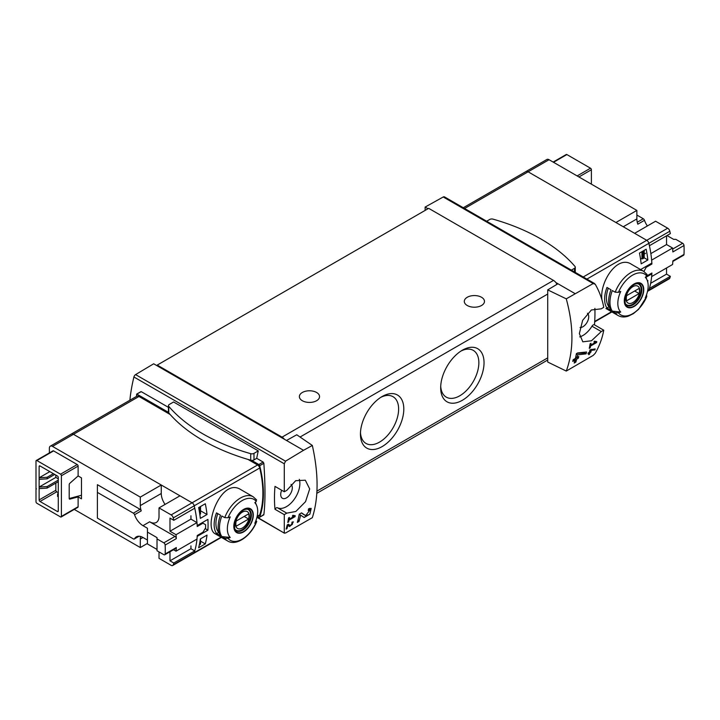 <?xml version="1.0" encoding="UTF-8"?>
<svg xmlns="http://www.w3.org/2000/svg" width="720" height="720" viewBox="0 0 720 720"><rect width="100%" height="100%" fill="white"/><g stroke="black" fill="none" stroke-linecap="round" stroke-linejoin="round"><path stroke-width="1.08" d="M293.976 516.447L289.134 519.246A136.161 78.615 -120 0 0 289.44 517.41L288.567 517.914A136.161 78.615 60 0 1 287.748 522.459L288.621 521.955A136.161 78.615 -120 0 0 288.972 520.155L295.056 516.636A136.161 78.615 -120 0 0 295.218 515.727L292.869 515.295L292.365 516.15L293.976 516.447L292.644 515.673M312.336 445.455L303.525 450.306L286.506 440.478L296.757 434.772L312.336 445.455C318.645 473.877 318.645 497.943 312.336 517.671L285.534 533.025L284.283 532.8L284.283 514.647L286.767 513.144L277.461 507.771A2.52 1.458 120 0 0 274.986 509.274L284.283 514.647M303.525 450.306L285.534 461.178L135.576 374.607A2.52 1.458 120 0 0 133.911 376.983A136.161 78.615 120 0 0 129.879 400.23M286.767 513.144L295.821 511.479L305.532 501.687L309.69 488.943L305.307 480.195L295.659 480.717L286.767 490.401L284.283 491.751L284.283 463.797L285.534 461.178M284.49 533.223L257.346 517.257M309.771 510.3L305.622 515.637L301.545 512.883L299.25 514.206A136.161 78.615 60 0 1 297.324 522.423L298.998 521.451A136.161 78.615 -120 0 0 300.564 515.088L304.128 517.5L309.879 514.152L311.202 508.401L308.583 508.815A136.161 78.615 60 0 1 308.241 510.552L309.771 510.3L308.448 509.535M287.847 525.366L289.638 526.59L293.391 521.901L292.059 522.126A136.161 78.615 60 0 1 291.843 523.008C293.139 523.584 292.662 524.448 290.403 525.609L288.396 524.241L287.208 524.925A136.161 78.615 60 0 1 286.101 529.137L286.965 528.642A136.161 78.615 -120 0 0 287.847 525.366L287.19 524.988M289.35 524.997L289.377 525.015A1.737 1.008 120 0 0 289.404 525.033A1.737 1.008 120 0 1 289.35 524.997L288.288 524.304M291.969 522.495L292.626 522.873L291.843 523.008M594.918 349.902A136.161 78.615 -120 0 0 595.179 348.939L589.986 349.857A136.161 78.615 60 0 1 589.383 352.287L588.222 352.953A136.161 78.615 60 0 1 587.988 353.826L589.149 353.151A136.161 78.615 60 0 1 588.717 354.672L589.581 354.177A136.161 78.615 -120 0 0 590.022 352.647L590.886 352.152A136.161 78.615 -120 0 0 591.12 351.279L590.256 351.783A136.161 78.615 -120 0 0 590.589 350.442L594.918 349.902L593.892 349.101M566.271 371.061L593.19 355.401L595.26 353.259C599.499 345.744 602.325 338.058 603.747 330.201L601.272 331.56L591.516 340.767L582.813 341.811L579.366 333.585L582.633 320.346L591.39 309.987L601.272 308.817L603.747 307.314C602.325 299.457 599.499 291.771 595.26 284.256L593.19 283.554L566.271 298.845L547.713 289.881L547.713 362.043L566.271 371.061C573.804 350.64 573.804 326.565 566.271 298.845M595.521 342.351L590.679 345.15A136.161 78.615 -120 0 0 590.985 343.314L590.112 343.818A136.161 78.615 60 0 1 589.293 348.363L590.166 347.859A136.161 78.615 -120 0 0 590.517 346.059L596.601 342.54A136.161 78.615 -120 0 0 596.763 341.631L594.414 341.199L593.91 342.054L595.521 342.351L594.189 341.577M586.089 353.862A136.161 78.615 -120 0 0 586.548 351.999L577.602 352.953L576.387 353.646A136.161 78.615 60 0 1 575.406 358.425L573.183 359.712A136.161 78.615 60 0 1 572.769 361.404L574.992 360.117A136.161 78.615 60 0 1 574.191 363.06L575.856 362.088A136.161 78.615 -120 0 0 576.666 359.145L578.34 358.182A136.161 78.615 -120 0 0 578.754 356.49L577.08 357.462A136.161 78.615 -120 0 0 577.656 354.825L586.089 353.862L584.712 353.061L584.712 352.206M159.021 551.916L159.021 558.351L171.135 565.335A3.15 1.818 -120 0 0 172.71 565.497L193.662 553.401A3.15 1.818 -120 0 0 194.211 552.672A94.554 54.594 -120 0 0 197.199 536.382L207.909 530.19A94.554 54.594 -120 0 0 207.909 519.381L197.199 525.573A94.554 54.594 -120 0 0 194.211 505.818A3.15 1.818 -120 0 0 192.087 502.803L73.44 434.304A4.41 2.547 -120 0 0 71.235 434.088L136.764 396.261A4.41 2.547 -120 0 1 138.969 396.477L170.109 414.459M198.63 547.758L205.308 543.897A94.554 54.594 -120 0 0 207.018 535.095L200.331 538.956A94.554 54.594 -120 0 1 198.63 547.758M200.331 518.373L207.018 514.512A94.554 54.594 -120 0 0 205.308 503.748L198.63 507.609A94.554 54.594 -120 0 1 200.331 518.373M224.73 517.644A25.533 14.742 -60 0 1 253.188 496.764L240.984 489.717C221.157 476.478 202.365 528.138 215.46 533.943L227.655 540.981A25.533 14.742 -60 0 1 224.73 538.227L221.841 536.571A25.533 14.742 -60 0 1 221.841 515.979L224.73 517.644L228.015 517.743A93.708 54.108 0 0 0 230.247 516.888A21.456 12.393 -60 0 0 229.698 518.157A21.456 12.393 -60 0 0 230.247 537.471A93.708 54.108 180 0 1 228.015 538.326L224.73 538.227M257.049 516.798L259.182 515.565A3.15 1.818 -120 0 0 259.731 514.845A94.554 54.594 -120 0 0 259.731 467.991A3.15 1.818 -120 0 0 257.607 464.976L248.013 459.432M207.909 530.19L205.164 528.606M200.547 510.777L207.018 514.512M200.547 541.143L205.308 543.897M641.178 269.892A94.554 54.594 60 0 0 641.142 269.262L651.852 263.079A94.554 54.594 -120 0 0 648.864 243.324A3.15 1.818 -120 0 0 646.74 240.309A3.15 1.818 60 0 1 648.864 243.324A94.554 54.594 60 0 1 649.404 245.709L670.356 233.613A94.554 54.594 60 0 0 669.816 231.228L586.89 279.108M666.549 267.975L666.549 274.131L670.356 276.336L649.404 288.423A94.554 54.594 60 0 1 648.864 290.178A3.15 1.818 60 0 1 648.315 290.907A3.15 1.818 -120 0 0 648.864 290.178A94.554 54.594 -120 0 0 651.852 273.879L645.975 277.281M601.956 299.826C599.238 282.699 617.112 254.538 631.458 264.285L643.662 271.323A25.533 14.742 -60 0 0 615.195 292.203L618.48 292.302A93.708 54.108 0 0 0 620.721 291.447A21.456 12.393 -60 0 0 620.163 292.716A21.456 12.393 -60 0 0 620.721 312.039A93.708 54.108 180 0 1 618.48 312.894L615.195 312.795L612.315 311.13A25.533 14.742 -60 0 1 612.315 290.547L615.195 292.203M647.694 281.79A94.554 54.594 -120 0 0 647.856 280.584L647.406 280.836M646.155 249.228L639.468 253.089A94.554 54.594 -120 0 1 641.169 263.853L647.856 259.992A94.554 54.594 -120 0 0 646.155 249.228M603.747 330.201L594.45 324.837A136.161 78.615 120 0 0 594.873 308.403M168.453 407.367L141.273 391.671L136.647 394.128L136.512 396.396M258.282 450.882L173.592 401.985L169.281 404.478A2.835 1.638 0 0 0 168.453 405.63A2.835 1.638 0 0 0 168.75 406.359A180.603 104.274 0 0 0 250.713 453.681A2.835 1.638 0 0 0 253.98 453.375L258.282 450.882A136.161 78.615 -60 0 0 256.716 458.325L263.16 462.042L263.853 463.302C265.356 485.253 265.356 502.371 263.853 514.674L263.16 514.8M284.283 491.751L274.986 486.387A136.161 78.615 120 0 0 274.986 509.274M168.453 405.63L168.453 412.173A2.835 1.638 0 0 0 168.471 412.353L136.962 394.155M646.569 294.651L646.758 296.568A93.708 54.108 180 0 1 645.282 297.855A21.456 12.393 -60 0 0 647.172 280.215L645.795 276.831M615.195 312.795A25.533 14.742 -60 0 0 618.129 315.549C621.081 317.187 624.429 317.403 628.191 316.197L633.411 313.632L638.667 309.24L646.758 296.568A23.643 13.644 -60 0 1 618.48 312.894M647.172 280.215A21.456 12.393 -60 0 0 645.282 277.272A93.708 54.108 0 0 0 646.758 275.976L646.596 274.077M620.721 312.039L612.315 311.13M634.032 306.495A13.77 7.956 -60 0 1 625.509 305.604A13.77 7.956 -60 0 1 625.797 294.003A13.77 7.956 -60 0 1 642.564 284.895A13.77 7.956 -60 0 1 634.032 306.495M606.969 308.043A25.533 14.742 -60 0 1 606.969 287.451L610.983 289.773A25.533 14.742 -60 0 0 610.983 310.356L606.969 308.043L609.057 306.837A23.013 13.284 -60 0 1 608.283 288.216M230.247 537.471L221.841 536.571M256.104 520.092L256.293 522A93.708 54.108 180 0 1 254.808 523.296A21.456 12.393 -60 0 0 256.707 505.656A21.456 12.393 -60 0 0 254.808 502.704A93.708 54.108 0 0 0 256.293 501.417L256.122 499.518M256.698 521.424L256.293 522A23.643 13.644 -60 0 1 228.015 538.326M243.558 531.927A13.77 7.956 -60 0 1 235.035 531.045A13.77 7.956 -60 0 1 235.323 519.444A13.77 7.956 -60 0 1 252.09 510.327A13.77 7.956 -60 0 1 243.558 531.927M220.509 535.797L216.495 533.475A25.533 14.742 -60 0 1 216.495 512.892L220.509 515.205A25.533 14.742 -60 0 0 220.509 535.797M574.983 293.58L557.964 283.761L547.713 289.881M286.506 440.478L153.675 363.789L135.576 374.607M594.594 283.554L444.465 196.875A2.52 1.458 120 0 0 443.232 196.983L425.133 207.063L425.133 210.411M428.031 208.737L425.133 207.063M557.964 283.761L555.858 282.537A6.3 3.636 -120 0 0 553.509 280.413L428.697 208.35L157.239 365.076L157.239 365.85M382.122 446.598A30.663 17.703 -60 0 1 360.441 434.088A30.663 17.703 -60 0 1 382.122 396.531A30.663 17.703 -60 0 1 403.803 409.05A30.663 17.703 -60 0 1 382.122 446.598M462.357 400.284A30.663 17.703 -60 0 1 440.676 387.765A30.663 17.703 -60 0 1 462.357 350.208A30.663 17.703 -60 0 1 484.038 362.727A30.663 17.703 -60 0 1 462.357 400.284M556.983 284.346A6.3 3.636 -120 0 0 555.858 282.537M284.4 439.263A6.3 3.636 -120 0 0 282.051 437.139L157.239 365.076M467.253 305.505A10.089 5.823 0 0 0 478.251 306.765A10.089 5.823 0 0 0 484.479 301.383A10.089 5.823 0 0 0 474.39 295.56A10.089 5.823 0 0 0 464.301 301.383A10.089 5.823 0 0 0 467.253 305.505M302.328 400.725A10.089 5.823 0 0 0 313.326 401.985A10.089 5.823 0 0 0 319.554 396.603A10.089 5.823 0 0 0 309.465 390.78A10.089 5.823 0 0 0 299.376 396.603A10.089 5.823 0 0 0 302.328 400.725M461.016 351.027A27 15.588 -60 0 1 473.265 350.37A27 15.588 -60 0 1 477.405 372.006A27 15.588 -60 0 1 459.765 395.793A27 15.588 -60 0 1 446.265 397.134A27 15.588 -60 0 1 440.712 386.199M380.781 397.35A27 15.588 -60 0 1 393.03 396.693A27 15.588 -60 0 1 397.17 418.329A27 15.588 -60 0 1 379.53 442.116A27 15.588 -60 0 1 366.03 443.457A27 15.588 -60 0 1 360.477 432.522M257.526 516.528L258.849 517.284A1.26 0.729 -120 0 0 259.479 517.347A1.26 0.729 -120 0 0 259.686 517.077A96.444 55.683 -120 0 0 259.686 465.705A1.26 0.729 -120 0 0 258.849 464.526L251.658 460.377A2.835 1.638 0 0 0 253.98 459.909L256.716 458.325M281.682 490.257A8.199 4.734 120 0 0 282.411 498.276A8.199 4.734 120 0 0 286.506 497.871A8.199 4.734 120 0 0 291.735 491.058A8.199 4.734 120 0 0 291.024 484.38M277.461 507.771A18.909 10.917 120 0 0 293.607 500.166A18.909 10.917 120 0 0 299.313 479.34M274.986 486.387A2.52 1.458 120 0 0 274.995 486.396A2.52 1.458 120 0 0 275.004 486.396L284.292 491.76M587.448 313.245A8.199 4.734 -60 0 1 588.15 319.923A8.199 4.734 -60 0 1 582.93 326.736A8.199 4.734 -60 0 1 580.086 327.519M579.708 336.888A18.909 10.917 120 0 0 591.975 326.196A2.52 1.458 120 0 1 594.441 324.828A2.52 1.458 120 0 1 594.45 324.837M463.284 207.738L546.849 159.498A4.41 2.547 60 0 1 549.054 159.714L528.102 171.81A4.41 2.547 -120 0 0 525.897 171.594A4.41 2.547 60 0 1 528.102 171.81L646.74 240.309L583.218 276.984M218.934 532.476L216.495 533.475M218.583 532.278A23.013 13.284 -60 0 1 217.809 513.648M243.558 509.796A13.338 7.695 120 0 0 234.135 526.131A13.338 7.695 120 0 0 243.558 531.576A13.338 7.695 120 0 0 252.99 515.241A13.338 7.695 120 0 0 243.558 509.796M634.032 284.355A13.338 7.695 120 0 0 624.6 300.69A13.338 7.695 120 0 0 634.032 306.135A13.338 7.695 120 0 0 643.464 289.8A13.338 7.695 120 0 0 634.032 284.355M242.424 527.976A9.738 5.616 -60 0 1 236.466 519.498A9.738 5.616 -60 0 1 248.382 512.613A9.738 5.616 -60 0 1 242.424 527.976M248.634 519.021A9.333 5.382 120 0 0 248.634 513.873L236.214 521.037A9.333 5.382 -60 0 0 236.214 526.185L248.634 519.021L244.179 516.447M246.978 509.067A11.979 6.912 -60 0 1 248.193 509.526A11.979 6.912 -60 0 1 250.029 519.129A11.979 6.912 -60 0 1 242.199 529.677A11.979 6.912 -60 0 1 236.214 530.271A11.979 6.912 -60 0 1 235.206 529.452M632.898 302.544A9.738 5.616 -60 0 1 626.931 294.057A9.738 5.616 -60 0 1 638.856 287.172A9.738 5.616 -60 0 1 632.898 302.544M639.108 293.58A9.333 5.382 120 0 0 639.108 288.432L626.688 295.605A9.333 5.382 -60 0 0 626.688 300.753L639.108 293.58L634.644 291.006M637.452 283.626A11.979 6.912 -60 0 1 638.658 284.094A11.979 6.912 -60 0 1 640.494 293.688A11.979 6.912 -60 0 1 632.673 304.245A11.979 6.912 -60 0 1 626.688 304.839A11.979 6.912 -60 0 1 625.68 304.011M651.123 273.465L651.852 273.879M168.471 412.353A2.835 1.638 0 0 0 168.75 412.893A180.603 104.274 0 0 0 250.713 460.215A2.835 1.638 0 0 0 251.658 460.377M571.356 270.135L574.452 268.344A2.835 1.638 0 0 0 575.28 267.192A2.835 1.638 0 0 0 574.992 266.463A180.603 104.274 0 0 0 493.02 219.141A2.835 1.638 0 0 0 489.762 219.447L486.657 221.238M256.869 517.527L258.066 516.834M644.103 257.751L647.856 259.992M58.284 494.271L57.618 493.884L58.284 493.497M57.618 493.884L57.618 496.458L58.284 496.845M596.601 342.54L594.378 341.262M590.679 345.15L589.968 344.736M590.166 347.859L589.473 347.463M590.517 346.059L589.815 345.645M589.149 353.151L588.51 352.782M589.581 354.177L588.969 353.808M590.022 352.647L589.383 352.287M588.969 353.052L588.969 352.521M590.886 352.152L589.527 351.72M590.256 351.783L589.608 351.414M590.589 350.442L589.932 350.064M591.309 349.407L593.892 349.308M574.992 360.117L573.741 359.388M575.856 362.088L575.235 361.737L575.235 358.524M574.434 362.196L575.235 361.737M576.666 359.145L575.406 358.425M578.34 358.182L576.909 357.363L575.46 358.191M577.08 357.462L575.793 356.715M577.656 354.825L576.315 354.06M576.873 353.367L584.712 353.061M300.564 515.088L299.232 514.314M303.453 517.041A5.715 3.294 120 0 0 307.809 514.881M309.861 510.363A5.715 3.294 120 0 0 309.735 508.32M305.586 515.61L304.146 514.782A3.348 1.935 120 0 0 304.2 514.809A3.348 1.935 120 0 0 304.245 514.845M304.146 514.782L301.374 512.973M298.998 521.451L298.206 521.001L298.206 519.084M297.63 521.334L298.206 521.001M295.056 516.636L292.833 515.358M289.134 519.246L288.423 518.832M288.621 521.955L287.928 521.559M288.972 520.155L288.27 519.741M289.062 526.194A2.97 1.719 120 0 0 290.637 525.663M292.32 522.693A2.97 1.719 120 0 0 292.329 521.991M286.965 528.642L286.344 528.282M78.12 475.938L78.12 466.092A1.26 0.729 -120 0 0 77.229 464.544L53.604 450.9A1.26 0.729 -120 0 0 52.974 450.846L36.261 460.494A1.26 0.729 -120 0 0 36 461.07L36 501.732A1.26 0.729 -120 0 0 36.891 503.271L60.516 516.915A1.26 0.729 -120 0 0 61.146 516.978A1.26 0.729 -120 0 0 61.407 516.402L78.12 506.745L78.12 496.899L81.468 498.825L81.468 477.873L78.12 475.938L69.867 483.255A1.26 0.729 -60 0 0 69.21 484.632L69.21 498.492A1.26 0.729 -60 0 0 69.471 499.077A1.26 0.729 -60 0 0 69.867 499.113L78.12 496.899M61.146 516.978L77.859 507.33A1.26 0.729 -120 0 0 78.12 506.745M74.259 509.409L140.301 547.542L140.301 539.046L142.983 537.498A13.239 7.641 -120 0 0 136.359 536.85A13.239 7.641 -120 0 0 134.559 538.722L138.879 536.229M140.607 536.49A13.239 7.641 -120 0 0 140.301 539.046M140.301 505.593L161.253 493.497L161.253 485.001L140.301 497.097L140.301 505.593A13.239 7.641 -120 0 0 141.246 510.867A1.89 1.089 -120 0 0 140.049 509.301L97.398 484.677L97.398 518.139L133.362 538.893A1.89 1.089 -120 0 0 134.307 538.992A1.89 1.089 -120 0 0 134.559 538.722M140.301 497.097L52.497 446.4A4.41 2.547 -120 0 0 50.283 446.184A4.41 2.547 -120 0 0 49.374 448.2L49.374 452.925M36.261 460.494A1.26 0.729 -120 0 1 36.891 460.557L60.516 474.192A1.26 0.729 -120 0 1 61.407 475.74L61.407 516.402M40.014 465.957L57.393 475.992A1.26 0.729 -120 0 1 58.284 477.54L58.284 510.993A1.26 0.729 -120 0 1 58.023 511.569A1.26 0.729 -120 0 1 57.393 511.506L40.014 501.471A1.26 0.729 -120 0 1 39.123 499.932L39.123 466.47L40.014 465.957A1.26 0.729 -120 0 0 39.384 465.894A1.26 0.729 -120 0 0 39.123 466.47M36.45 488.862L36 489.123M165.15 545.067L176.301 538.632A94.554 54.594 -120 0 0 176.031 534.708L196.974 522.612A94.554 54.594 -120 0 1 197.244 526.5L202.968 523.197L205.587 524.709A94.554 54.594 -120 0 1 205.587 527.895L202.968 532.197L197.244 535.509A94.554 54.594 -120 0 1 196.974 539.082L176.031 551.178A94.554 54.594 -120 0 0 176.301 547.56A1.89 1.089 -120 0 1 175.905 548.343L164.763 554.778A1.89 1.089 -120 0 0 165.15 553.995A94.554 54.594 -120 0 0 165.15 545.067A1.89 1.089 -120 0 0 163.818 542.844L157.023 538.92L157.023 537.633L147.438 532.098L147.438 528.237L142.983 525.663L149.661 521.802A13.239 7.641 -120 0 0 156.285 522.459A13.239 7.641 -120 0 0 159.021 516.402L159.021 507.906L179.973 495.81L192.087 502.803L257.607 464.976M202.968 523.197L202.14 522.711M176.031 534.708L169.992 531.225L190.944 519.129L190.944 515.781M169.992 531.225L169.992 518.094L173.799 520.299L194.751 508.203A94.554 54.594 -120 0 0 194.211 505.818A3.15 1.818 -120 0 0 192.087 502.803L171.135 514.899L159.021 507.906M172.71 565.497A3.15 1.818 -120 0 0 173.259 564.768A94.554 54.594 -120 0 0 173.799 563.013L169.992 560.817L169.992 551.754M169.992 560.817L190.944 548.721L190.944 545.895M198.702 507.987L200.178 507.357A1.26 0.729 0 0 0 200.547 506.844A1.26 0.729 0 0 0 200.538 506.727L200.484 506.538M200.538 506.961L200.538 513.675A1.26 0.729 180 0 1 200.547 513.792A1.26 0.729 180 0 1 200.178 514.305L199.836 514.503M199.314 544.914L200.178 544.419A1.26 0.729 0 0 0 200.547 543.906A1.26 0.729 0 0 0 200.538 543.789L200.538 538.839M221.409 537.372L193.662 553.401A3.15 1.818 -120 0 0 194.211 552.672A94.554 54.594 -120 0 0 194.751 550.926L190.944 548.721M161.253 485.001L73.44 434.304A4.41 2.547 -120 0 0 71.235 434.088L50.283 446.184M161.253 493.497A13.239 7.641 -120 0 0 165.078 504.414M196.974 522.612L190.944 519.129M140.301 547.542L147.438 543.42M173.799 520.299A94.554 54.594 -120 0 0 173.259 517.914A3.15 1.818 -120 0 0 171.135 514.899M173.799 563.013L194.751 550.926M176.301 538.632A1.89 1.089 -120 0 0 174.96 536.409L149.661 521.802M173.511 549.729L176.031 551.178M142.983 525.663A13.239 7.641 -120 0 1 134.559 514.728A1.89 1.089 -120 0 0 133.362 513.162L97.398 492.399M147.438 532.098L147.438 543.933L157.023 549.468M142.983 537.498L147.438 540.072M157.023 538.92L157.023 550.755L163.818 554.679A1.89 1.089 -120 0 0 164.763 554.778M53.388 473.679L47.142 477.279L39.123 477.801L49.815 471.618M47.142 477.279L47.142 478.827L54.72 474.453M39.123 479.34L47.142 478.827M58.284 480.114L47.142 486.549L39.123 487.062L55.836 477.414L58.284 478.827M55.836 475.092L55.836 477.414M47.142 486.549L47.142 488.088L58.284 481.662M39.123 488.61L47.142 488.088M55.836 483.075L55.836 490.275A1.26 0.729 -120 0 0 56.727 491.823L58.284 492.723M69.21 498.537L81.468 495.252M549.054 159.714L636.867 210.411L636.867 218.907L623.268 226.755M636.867 215.046L643.293 218.754A1.89 1.089 60 0 1 644.49 220.32L637.803 224.181A13.239 7.641 60 0 1 636.867 218.907M591.399 184.167L591.399 169.749L578.916 176.958M553.14 162.072L566.253 154.503A1.26 0.729 60 0 1 566.883 154.566L553.509 162.288M591.399 169.749A1.26 0.729 60 0 0 590.508 168.21L566.883 154.566M618.48 292.302A23.643 13.644 -60 0 1 646.758 275.976L651.906 273.015A94.554 54.594 60 0 1 651.636 276.588L672.588 264.492A94.554 54.594 60 0 0 672.858 260.874L684 254.448A1.89 1.089 60 0 1 683.613 255.222L672.822 261.45M667.017 235.539L673.641 239.364L675.864 239.364L682.668 243.288A1.89 1.089 60 0 1 684 245.52A94.554 54.594 60 0 1 684 254.448M666.549 235.809L666.549 244.539L672.588 248.022A94.554 54.594 60 0 1 672.858 251.946L684 245.52M672.588 248.022L651.636 260.118A94.554 54.594 60 0 1 651.906 264.006L646.182 267.309L645.345 266.832M643.905 271.476L646.182 267.309M651.078 263.529L651.906 264.006M666.549 274.131L650.655 283.311M644.202 254.097L645.597 253.287M666.549 244.539L650.862 253.593M643.707 250.641L644.202 250.929L644.202 257.877L643.041 258.624A1.26 0.729 180 0 1 641.952 258.831L640.485 258.696M644.202 250.929L643.041 251.676A1.26 0.729 180 0 1 641.952 251.874L641.619 251.847M667.692 228.213L655.587 221.22L634.635 233.316L646.74 240.309L667.692 228.213A3.15 1.818 60 0 1 669.816 231.228M464.571 208.485L528.102 171.81L615.915 222.507L636.867 210.411M670.356 276.336A94.554 54.594 60 0 1 669.816 278.082A3.15 1.818 60 0 1 669.267 278.811L647.523 291.366M647.37 225.963A13.239 7.641 60 0 1 644.49 220.32M173.259 564.768L221.058 537.174M257.148 516.339L259.731 514.845M173.259 517.914L259.731 467.991M52.497 446.4L138.969 396.477M669.816 278.082L647.622 290.898M611.532 311.733L594.702 321.453M284.283 463.797L133.911 376.983M228.015 517.743A23.643 13.644 -60 0 1 256.293 501.417M593.19 283.554L443.232 196.983M300.06 437.031L547.713 294.048M316.953 491.103L547.713 357.876M282.051 437.139L553.509 280.413M263.16 462.042L258.849 464.526M263.853 514.674L259.686 517.077M263.853 463.302L259.686 465.705M601.272 331.56L591.975 326.196M242.685 530.217A12.294 7.101 -60 0 1 236.538 530.82C234.711 531.018 234.18 528.003 234.927 521.793C239.382 512.019 244.017 507.933 248.832 509.535A12.294 7.101 -60 0 1 250.713 519.381A12.294 7.101 -60 0 1 242.685 530.217M633.15 304.776A12.294 7.101 -60 0 1 627.012 305.388C625.185 305.577 624.654 302.571 625.401 296.361C629.856 286.587 634.491 282.492 639.297 284.094A12.294 7.101 -60 0 1 641.187 293.949A12.294 7.101 -60 0 1 633.15 304.776M253.98 453.375L253.98 459.909M168.75 406.359L168.75 412.893M250.713 453.681L250.713 460.215M574.452 268.344L574.452 271.926M61.407 475.74L78.12 466.092M165.15 553.995L176.301 547.56M199.116 507.969L199.116 510.147M200.178 507.357L200.178 514.305M200.178 540.063L200.178 544.419M134.559 514.728L141.246 510.867M133.362 513.162L140.049 509.301M163.818 542.844L174.96 536.409M60.516 474.192L77.229 464.544M36.891 460.557L53.604 450.9M39.123 499.932L55.836 490.275M40.014 501.471L56.727 491.823M57.393 511.506L58.284 510.993M69.867 499.113L69.237 498.744M641.952 258.831L641.952 251.874M644.103 258.012L644.103 251.064M643.041 258.624L643.041 251.676M643.293 218.754L637.254 222.237M682.668 243.288L672.669 249.057M590.508 168.21L577.134 175.932M618.129 315.549L605.934 308.502M256.707 505.656L255.321 502.272M316.836 493.308L547.713 360.009M284.481 533.232L257.076 517.41M140.904 391.671L136.647 394.128M263.718 514.899L259.479 517.347M603.738 330.192L594.441 324.828M611.883 311.94L594.675 321.876M227.655 540.981C236.439 546.507 251.244 535.824 256.716 521.433M256.608 499.941L253.188 496.764M647.082 274.509L643.662 271.323M248.193 509.526L247.437 509.094M236.214 530.271L235.458 529.839M638.658 284.094L637.902 283.653M626.688 304.839L625.932 304.398M575.28 267.192L575.28 272.403M305.622 515.637L304.2 514.809M200.547 506.844L200.547 513.792M200.547 538.83L200.547 543.906M134.307 538.992L139.077 536.238"/></g></svg>
